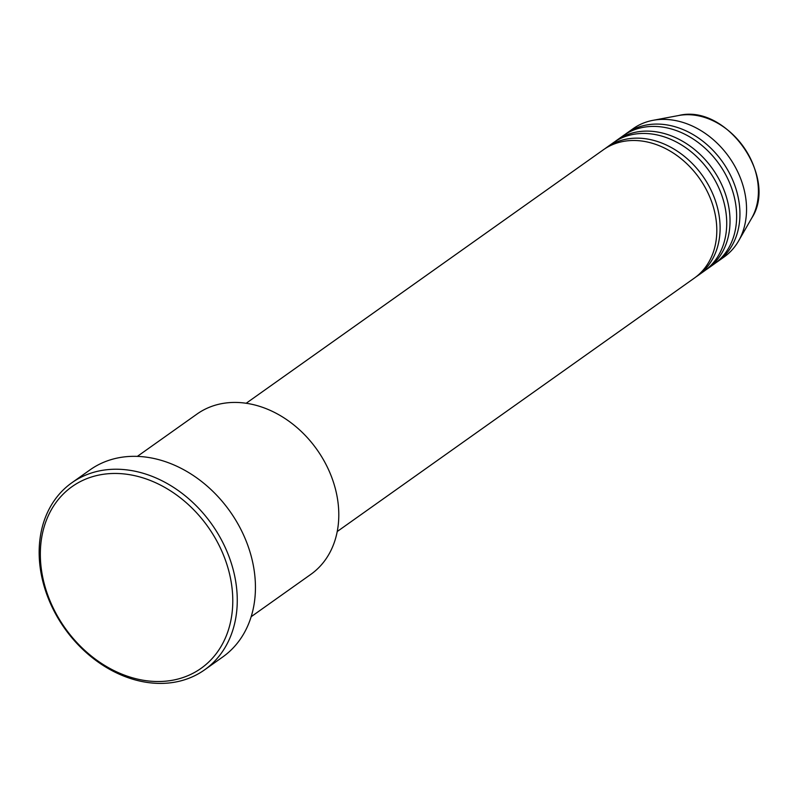 <?xml version="1.0" encoding="UTF-8"?>
<svg xmlns="http://www.w3.org/2000/svg" width="798" height="798" viewBox="0 0 798 798"><rect width="100%" height="100%" fill="white"/><g stroke="black" fill="none" stroke-linecap="round" stroke-linejoin="round"><path stroke-width="1.2" d="M337.215 531.538L694.4 278.063A78.653 61.805 -125.4 0 0 705.203 187.55A78.653 61.805 -125.4 0 0 619.238 142.353A78.653 61.805 -125.4 0 0 603.368 149.785L246.183 403.259M696.026 276.856A78.653 61.805 -125.4 0 0 697.711 275.719A78.653 61.805 -125.4 0 0 708.504 185.206A78.653 61.805 -125.4 0 0 622.55 140.009A78.653 61.805 -125.4 0 0 606.68 147.44A78.653 61.805 -125.4 0 0 605.044 148.647M697.711 275.719L704.315 271.021A78.653 61.805 -125.4 0 0 715.118 180.508A78.653 61.805 -125.4 0 0 629.153 135.311A78.653 61.805 -125.4 0 0 613.283 142.742L606.68 147.44M705.941 269.814A78.653 61.805 -125.4 0 0 707.626 268.677A78.653 61.805 -125.4 0 0 718.419 178.163A78.653 61.805 -125.4 0 0 632.465 132.967A78.653 61.805 -125.4 0 0 616.595 140.398A78.653 61.805 -125.4 0 0 614.959 141.605M707.626 268.677L714.23 263.988A78.653 61.805 -125.4 0 0 725.033 173.475A78.653 61.805 -125.4 0 0 639.068 128.279A78.653 61.805 -125.4 0 0 623.198 135.71L616.595 140.398M715.866 262.781A78.653 61.805 -125.4 0 0 717.542 261.644A78.653 61.805 -125.4 0 0 728.335 171.131A78.653 61.805 -125.4 0 0 642.38 125.934A78.653 61.805 -125.4 0 0 626.51 133.366A78.653 61.805 -125.4 0 0 624.884 134.573M251.141 616.724L310.791 574.4A98.314 77.256 -125.4 0 0 324.287 461.254A98.314 77.256 -125.4 0 0 216.837 404.756A98.314 77.256 -125.4 0 0 197.006 414.052L137.356 456.376M178.553 678.889A111.421 87.561 -125.4 0 0 223.121 554.181A111.421 87.561 -125.4 0 0 94.563 476.097A111.421 87.561 -125.4 0 0 49.995 600.804A111.421 87.561 -125.4 0 0 178.553 678.889M94.972 471.947A114.693 90.134 54.6 0 1 220.338 537.852A114.693 90.134 54.6 0 1 204.587 669.851A114.693 90.134 54.6 0 1 181.445 680.694A114.693 90.134 54.6 0 1 56.079 614.779A114.693 90.134 54.6 0 1 71.83 482.78A114.693 90.134 54.6 0 1 94.972 471.947M204.587 669.851L222.762 656.954A114.693 90.134 -125.4 0 0 238.512 524.954A114.693 90.134 -125.4 0 0 113.156 459.04A114.693 90.134 -125.4 0 0 90.014 469.882L71.83 482.78M717.542 261.644L724.145 256.956A78.653 61.805 -125.4 0 0 738.589 240.936A78.653 61.805 -125.4 0 0 729.043 157.046A78.653 61.805 -125.4 0 0 653.003 120.328A78.653 61.805 -125.4 0 0 648.983 121.246A78.653 61.805 -125.4 0 0 633.123 128.678L626.51 133.366M678.709 115.511C726.389 103.501 778.708 177.226 751.626 218.263A67.002 52.658 -125.4 0 0 743.487 146.792A67.002 52.658 -125.4 0 0 678.709 115.511L653.003 120.328M751.626 218.263L738.589 240.936"/></g></svg>
